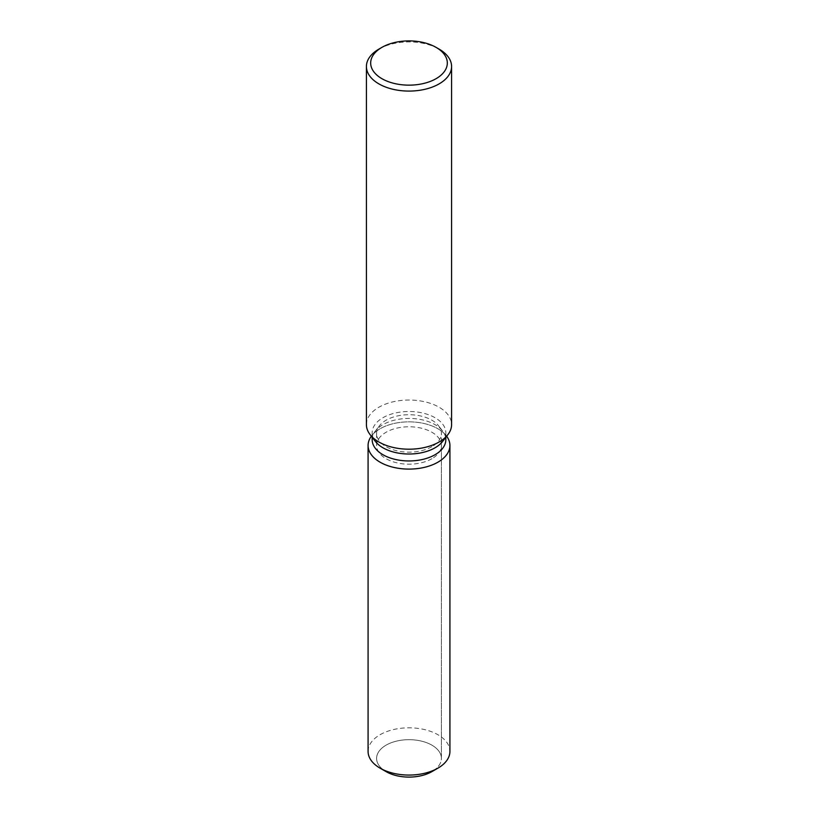 <?xml version="1.0" encoding="UTF-8"?>
<svg xmlns="http://www.w3.org/2000/svg" width="818" height="818" viewBox="0 0 818 818"><rect width="100%" height="100%" fill="white"/><g stroke="black" fill="none" stroke-linecap="round" stroke-linejoin="round"><path stroke-width="0.61" stroke-dasharray="4.09 3.07" d="M431.914 458.704A32.403 18.712 180 0 1 396.597 462.763A32.403 18.712 180 0 1 376.597 445.473A32.403 18.712 180 0 1 386.086 432.252A32.403 18.712 180 0 1 421.403 428.192A32.403 18.712 180 0 1 441.403 445.473A32.403 18.712 180 0 1 431.914 458.704M383.427 769.881A32.403 18.712 180 0 1 376.597 758.388A32.403 18.712 180 0 1 386.086 745.157A32.403 18.712 180 0 1 421.403 741.108A32.403 18.712 180 0 1 441.403 758.388A32.403 18.712 180 0 1 431.914 771.619A32.403 18.712 180 0 0 441.403 758.388L441.403 445.473M372.17 439.685A36.83 21.268 180 0 1 375.38 431.004A36.83 21.268 180 0 1 382.957 424.654A36.83 21.268 180 0 1 442.62 431.004A36.83 21.268 180 0 1 445.83 439.685M371.352 436.229A40.92 23.63 180 0 1 371.648 435.83A40.92 23.63 180 0 1 380.063 428.775A40.92 23.63 180 0 1 446.352 435.83A40.92 23.63 180 0 1 446.648 436.229A40.92 23.63 180 0 0 446.352 435.83A40.92 23.63 180 0 0 380.063 428.775A40.92 23.63 180 0 0 371.648 435.83A40.92 23.63 180 0 0 371.352 436.229M375.38 441.434A36.83 21.268 180 0 1 372.17 432.753A36.83 21.268 180 0 1 382.957 417.712A36.83 21.268 180 0 1 423.09 413.11A36.83 21.268 180 0 1 445.83 432.753A36.83 21.268 180 0 1 442.62 441.434M366.413 424.614A42.587 24.581 180 0 1 378.887 407.231A42.587 24.581 180 0 1 425.299 401.904A42.587 24.581 180 0 1 451.587 424.614M378.887 49.121A42.587 24.581 180 0 1 439.113 49.121M431.914 446.659A32.403 18.712 180 0 1 396.597 450.718A32.403 18.712 180 0 1 376.597 433.438A32.403 18.712 180 0 1 379.419 425.8A32.403 18.712 180 0 1 386.086 420.207A32.403 18.712 180 0 1 438.581 425.8A32.403 18.712 180 0 1 441.403 433.438A32.403 18.712 180 0 1 431.914 446.659M386.086 771.619A32.403 18.712 180 0 1 376.597 758.388A32.403 18.712 180 0 1 386.086 745.157A32.403 18.712 180 0 1 421.403 741.108A32.403 18.712 180 0 1 441.403 758.388L441.403 433.438M368.08 751.435A40.92 23.63 180 0 1 380.063 734.728A40.92 23.63 180 0 1 424.665 729.615A40.92 23.63 180 0 1 449.92 751.435M376.597 433.438L376.597 445.473M375.38 431.004L379.419 425.8M372.17 437.293L372.17 432.753M445.83 437.293L445.83 432.753M442.62 431.004L438.581 425.8"/><path stroke-width="1.23" d="M449.92 445.473A40.92 23.63 180 0 1 437.937 462.18A40.92 23.63 180 0 0 446.648 436.229A40.92 23.63 180 0 1 449.92 445.473L449.92 751.435A40.92 23.63 180 0 1 437.937 768.143L431.914 771.619A32.403 18.712 180 0 1 383.427 769.881M445.83 437.293L445.83 439.685A36.83 21.268 180 0 1 435.043 454.726A36.83 21.268 180 0 1 394.91 459.338A36.83 21.268 180 0 1 372.17 439.685L372.17 437.293M437.937 462.18A40.92 23.63 180 0 1 386.106 465.053A40.92 23.63 180 0 1 371.352 436.229A40.92 23.63 180 0 0 368.08 445.473A40.92 23.63 180 0 0 393.335 467.303A40.92 23.63 180 0 0 437.937 462.18M436.096 47.383L439.113 49.121A42.587 24.581 180 0 1 451.587 66.503L451.587 424.614A42.587 24.581 180 0 1 447.875 434.655L442.62 441.434A36.83 21.268 180 0 1 435.043 447.783A36.83 21.268 180 0 1 375.38 441.434L370.125 434.655A42.587 24.581 180 0 1 366.413 424.614L366.413 66.503A42.587 24.581 180 0 1 378.887 49.121L381.904 47.383A38.323 22.127 180 0 1 436.096 47.383A38.323 22.127 180 0 1 436.096 78.671A38.323 22.127 180 0 1 381.904 78.671A38.323 22.127 180 0 1 381.904 47.383L378.887 49.121M447.875 434.655A42.587 24.581 180 0 1 439.113 441.996A42.587 24.581 180 0 1 370.125 434.655M451.587 66.503A42.587 24.581 180 0 1 439.113 83.886A42.587 24.581 180 0 1 392.701 89.213A42.587 24.581 180 0 1 366.413 66.503M380.063 768.143L386.086 771.619A32.403 18.712 180 0 0 431.914 771.619L437.937 768.143A40.92 23.63 180 0 1 380.063 768.143A40.92 23.63 180 0 1 368.08 751.435L368.08 445.473"/></g></svg>
